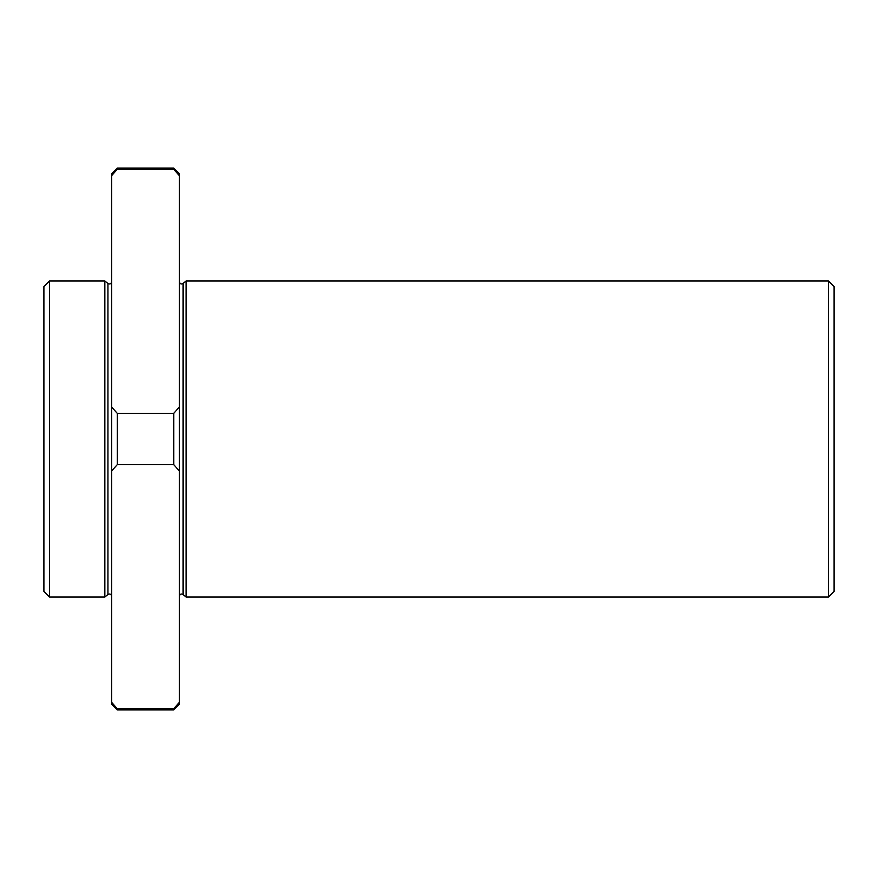 <?xml version="1.0" encoding="UTF-8"?>
<svg xmlns="http://www.w3.org/2000/svg" width="878" height="878" viewBox="0 0 878 878"><rect width="100%" height="100%" fill="white"/><g stroke="black" fill="none" stroke-linecap="round" stroke-linejoin="round"><path stroke-width="1.32" d="M117.279 169.289L111.627 175.655L111.627 173.723L117.279 168.071L117.279 169.289L173.723 169.289L179.364 175.655L173.723 169.289L173.723 168.071L179.364 173.723L179.364 704.277L173.723 709.929L117.279 709.929L117.279 708.711L173.723 708.711L179.364 702.345M43.9 286.601L43.9 591.399L49.541 597.04L49.541 280.96L43.9 286.601M179.364 471.003L173.723 464.627L117.279 464.627L111.627 471.003L111.627 702.345L117.279 708.711L111.627 702.345L111.627 704.277L117.279 709.929M111.627 175.655L111.627 471.003M111.627 406.997L117.279 413.373L173.723 413.373L179.364 406.997M114.03 172.922L117.158 169.421M173.723 413.373L173.723 464.627M183.063 594.483L183.063 283.517L186.136 280.96L186.136 597.04L183.063 594.483C181.131 593.506 179.891 594.088 179.364 596.217M828.459 597.04L834.1 591.399L834.1 286.601L828.459 280.96L828.459 597.04L186.136 597.04M117.279 413.373L117.279 464.627M111.627 596.217C111.1 594.088 109.86 593.506 107.928 594.483L107.928 283.517L104.855 280.96L104.855 597.04L49.541 597.04M176.961 705.078L173.833 708.579M173.723 708.711L173.723 709.929M183.063 283.517C181.131 284.494 179.891 283.912 179.364 281.783M828.459 280.96L186.136 280.96M107.928 283.517C109.86 284.494 111.1 283.912 111.627 281.783M107.928 594.483L104.855 597.04M104.855 280.96L49.541 280.96M173.723 168.071L117.279 168.071"/></g></svg>
